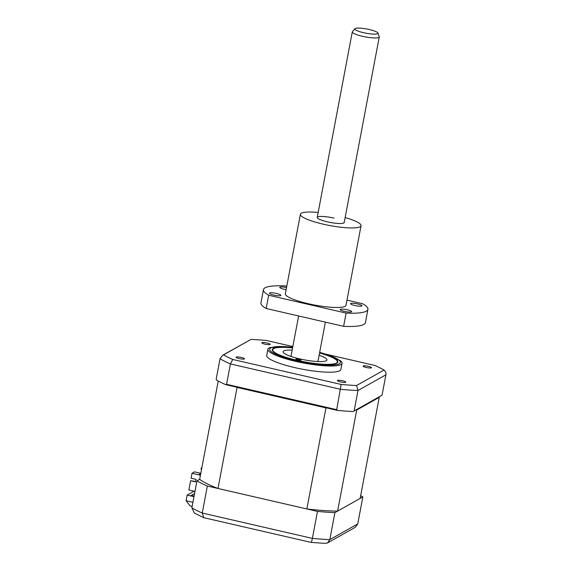 <?xml version="1.0" encoding="UTF-8"?>
<svg xmlns="http://www.w3.org/2000/svg" width="572" height="572" viewBox="0 0 572 572"><rect width="100%" height="100%" fill="white"/><g stroke="black" fill="none" stroke-linecap="round" stroke-linejoin="round"><path stroke-width="0.86" d="M378.843 397.061A86.093 15.723 -169.3 0 1 379.243 397.354L360.145 498.419L337.609 511.103A86.093 15.723 -169.3 0 1 306.857 508.951L217.982 488.481A86.093 15.723 -169.3 0 1 199.664 479.329L196.968 480.845A92.607 16.917 10.7 0 0 207.35 486.028L317.481 511.397A92.607 16.917 10.7 0 0 334.913 512.619L362.841 496.904L357.743 523.909L355.212 527.348L327.584 542.892L325.461 543.4L311.054 542.392L203.754 517.674L202.245 513.034L312.383 538.402C311.769 541.412 311.29 542.699 310.939 542.27M334.913 512.619L329.815 539.625L327.584 542.892M317.481 511.397L312.383 538.402A92.607 16.917 10.7 0 0 329.815 539.625L357.743 523.909M207.35 486.028L202.245 513.034A92.607 16.917 10.7 0 1 191.87 507.85L194.323 512.998L203.475 517.581M194.08 491.198L187.151 495.102L186.086 500.736L192.914 502.309M187.151 495.102L193.98 496.675M194.101 496.046L191.248 495.388L194.58 493.514M196.968 480.845L191.87 507.85M362.841 496.904A92.607 16.917 10.7 0 0 360.667 495.659M192.135 506.42L190.161 505.963L186.086 500.736M368.347 366.316A4.29 0.786 10.7 0 0 363.098 366.109A4.29 0.786 10.7 0 0 366.273 367.481A4.29 0.786 10.7 0 0 371.521 367.696A4.29 0.786 10.7 0 0 368.347 366.316M342.649 380.78A4.29 0.786 10.7 0 0 337.401 380.566A4.29 0.786 10.7 0 0 340.576 381.946A4.29 0.786 10.7 0 0 345.824 382.16A4.29 0.786 10.7 0 0 342.649 380.78M241.312 357.436A4.29 0.786 10.7 0 0 236.064 357.221A4.29 0.786 10.7 0 0 239.239 358.601A4.29 0.786 10.7 0 0 244.494 358.816A4.29 0.786 10.7 0 0 241.312 357.436M267.01 342.978A4.29 0.786 10.7 0 0 261.762 342.764A4.29 0.786 10.7 0 0 264.936 344.144A4.29 0.786 10.7 0 0 270.191 344.358A4.29 0.786 10.7 0 0 267.01 342.978M292.707 347.24L270.27 347.469A37.731 6.893 10.7 0 0 267.889 349.27L266.724 355.455A37.731 6.893 10.7 0 0 294.673 367.589A37.731 6.893 10.7 0 0 340.869 369.462L342.035 363.284A37.731 6.893 10.7 0 0 340.476 360.732L319.669 352.338M267.889 349.27A37.731 6.893 10.7 0 0 295.846 361.411A37.731 6.893 10.7 0 0 342.035 363.284M292.599 347.826A33.376 6.099 10.7 0 0 272.251 349.635A33.376 6.099 10.7 0 0 296.982 360.374A33.376 6.099 10.7 0 0 337.837 362.026A33.376 6.099 10.7 0 0 319.555 352.917M353.153 411.518L382.067 395.173L353.153 411.518A92.607 16.917 -169.3 0 1 337.551 410.431L225.804 384.684L226.569 384.305L230.423 363.928A92.607 16.917 -169.3 0 1 220.041 358.737L216.195 379.114L216.516 380.044A92.607 16.917 -169.3 0 0 225.804 384.684M382.067 395.173L385.914 374.796C386.186 372.865 385.564 371.285 384.055 370.048L356.563 385.514L357.986 390.512A92.607 16.917 -169.3 0 1 340.555 389.296L230.423 363.928L232.725 359.466A90.026 16.445 -169.3 0 1 223.538 354.876L222.572 355.298L220.041 358.737M226.569 384.305L336.708 409.674L341.127 384.434L232.725 359.466M336.708 409.674L337.551 410.431M223.538 354.876L251.022 339.403A90.026 16.445 -169.3 0 1 266.459 340.483L292.835 346.56M222.572 355.298L251.022 339.403M326.262 354.261L374.86 365.451A90.026 16.445 -169.3 0 1 384.055 370.048M356.563 385.514A90.026 16.445 -169.3 0 1 341.127 384.434M354.139 410.889L357.986 390.512L385.914 374.796M292.578 347.912A32.926 6.013 10.7 0 0 273.666 348.605A32.926 6.013 10.7 0 0 273.459 348.727A32.926 6.013 10.7 0 0 297.512 360.41A32.926 6.013 10.7 0 0 336.429 363.063A32.926 6.013 10.7 0 0 337.044 360.739A32.926 6.013 10.7 0 0 319.541 353.01M295.96 359.002A2.574 0.472 -169.3 0 1 298.77 359.159A2.574 0.472 -169.3 0 1 300.943 360.045A2.574 0.472 -169.3 0 1 300.865 360.131A2.574 0.472 -169.3 0 1 298.055 359.974A2.574 0.472 -169.3 0 1 295.888 359.087A2.574 0.472 -169.3 0 1 295.96 359.002M319.126 355.226A22.294 4.075 -169.3 0 1 326.955 359.974A22.294 4.075 -169.3 0 1 326.29 360.725A22.294 4.075 -169.3 0 1 301.959 359.373A22.294 4.075 -169.3 0 1 283.14 351.694A22.294 4.075 -169.3 0 1 283.798 350.936A22.294 4.075 -169.3 0 1 292.163 350.128M195.989 479.765L195.753 479.307M306.857 508.951L325.947 407.886L237.08 387.416A86.093 15.723 -169.3 0 1 236.243 387.094M217.982 488.481L237.08 387.416M337.609 511.103L356.706 410.038A86.093 15.723 -169.3 0 1 355.798 410.031M327.113 408.022A86.093 15.723 -169.3 0 1 325.947 407.886M194.973 491.405L188.853 489.997L190.605 480.716L195.588 481.867L196.06 479.379L191.077 478.235L192.013 473.258L200.443 475.203M199.714 474.445L199.213 474.331M200.801 473.316L194.501 471.864L192.013 473.258M199.678 474.631L199.8 474.002L200.636 474.195M200.515 474.824L198.97 474.467L199.8 474.002M201.508 469.569L201.008 468.797L201.137 468.132L201.759 468.275M201.859 467.724L201.137 468.132M195.66 481.502L190.605 480.716M199.664 479.329L218.239 381.023M379.243 397.354L356.706 410.038M377.913 33.047L379.229 36.687A13.721 2.51 -169.3 0 1 379.257 36.965A13.721 2.51 -169.3 0 1 378.986 37.344A13.721 2.51 -169.3 0 1 364.171 36.658A13.721 2.51 -169.3 0 1 352.295 31.868A13.721 2.51 -169.3 0 1 352.423 31.624L354.976 28.714A11.74 2.145 10.7 0 0 364.414 32.89A11.74 2.145 10.7 0 0 377.706 33.605A11.74 2.145 10.7 0 0 377.913 33.047A11.74 2.145 10.7 0 0 367.16 29.065A11.74 2.145 10.7 0 0 355.105 28.6A11.74 2.145 10.7 0 0 354.976 28.714M318.175 212.469A30.867 5.641 10.7 0 0 300.386 214.243A30.867 5.641 10.7 0 0 323.259 224.174A30.867 5.641 10.7 0 0 361.046 225.711A30.867 5.641 10.7 0 0 345.138 217.56M300.386 214.243L285.356 293.772A30.867 5.641 10.7 0 0 308.229 303.703A30.867 5.641 10.7 0 0 346.024 305.233L361.046 225.711M347.304 309.774A5.834 1.065 10.7 0 0 340.161 309.488A5.834 1.065 10.7 0 0 344.487 311.361A5.834 1.065 10.7 0 0 351.623 311.654A5.834 1.065 10.7 0 0 347.304 309.774M357.664 303.947A5.834 1.065 10.7 0 0 350.529 303.653A5.834 1.065 10.7 0 0 354.847 305.534A5.834 1.065 10.7 0 0 361.983 305.82A5.834 1.065 10.7 0 0 357.664 303.947M286.529 287.559A5.834 1.065 10.7 0 0 279.758 287.351A5.834 1.065 10.7 0 0 284.077 289.232A5.834 1.065 10.7 0 0 286.136 289.632M276.533 293.472A5.834 1.065 10.7 0 0 269.391 293.186A5.834 1.065 10.7 0 0 273.716 295.059A5.834 1.065 10.7 0 0 280.852 295.352A5.834 1.065 10.7 0 0 276.533 293.472M286.772 286.272L285.264 285.921A53.16 9.71 10.7 0 0 263.449 289.632A53.16 9.71 10.7 0 0 268.69 295.252L266.187 308.501L343.608 326.34L346.11 313.084A53.16 9.71 10.7 0 0 367.925 309.373A53.16 9.71 10.7 0 0 362.691 303.753L346.982 300.136M343.608 326.34A53.16 9.71 10.7 0 0 365.422 322.629L367.925 309.373M263.449 289.632L260.946 302.888A53.16 9.71 10.7 0 0 266.187 308.501M268.69 295.252L346.11 313.084M334.034 218.111A13.721 2.51 10.7 0 0 317.639 216.967A13.721 2.51 10.7 0 0 327.398 221.843A13.721 2.51 10.7 0 0 344.079 222.072M292.692 347.311A36.015 6.578 10.7 0 0 269.691 349.742A36.015 6.578 10.7 0 0 296.339 360.732A36.015 6.578 10.7 0 0 338.467 364.142A36.015 6.578 10.7 0 0 319.655 352.402M352.295 31.868L317.231 217.431M298.613 315.973L290.969 356.442M379.257 36.965L344.194 222.522M325.375 322.136L317.932 361.533"/></g></svg>
